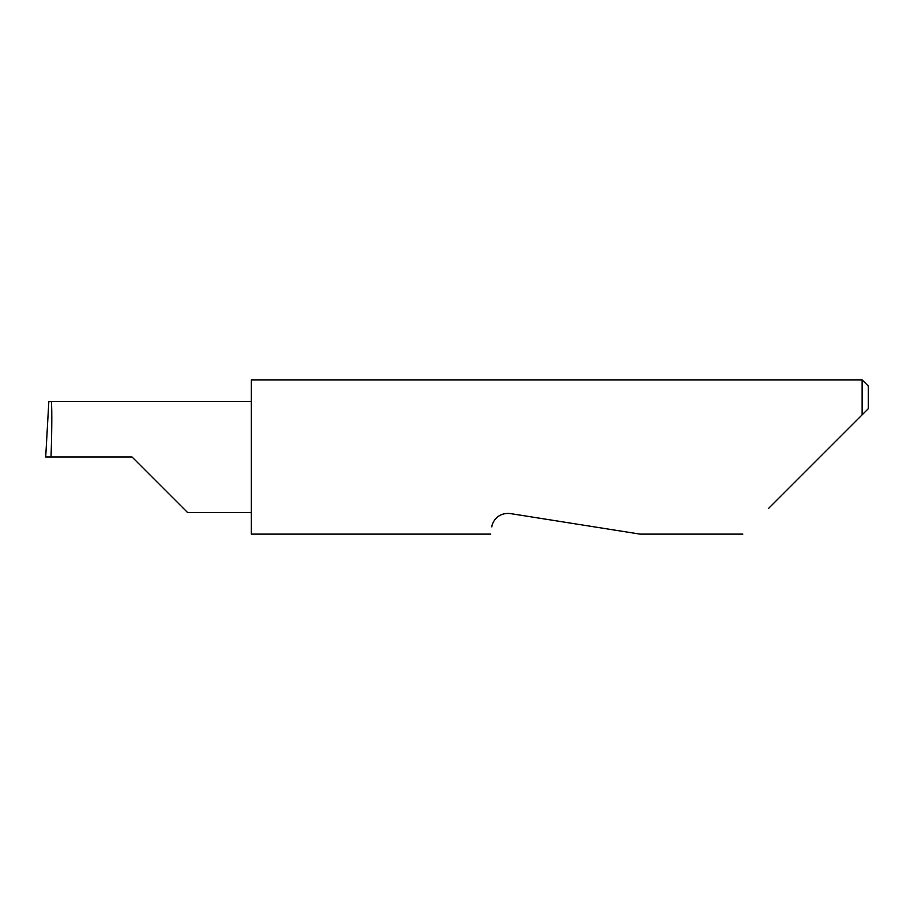 <?xml version="1.0" encoding="UTF-8"?>
<svg xmlns="http://www.w3.org/2000/svg" width="914" height="914" viewBox="0 0 914 914"><rect width="100%" height="100%" fill="white"/><g stroke="black" fill="none" stroke-linecap="round" stroke-linejoin="round"><path stroke-width="1.37" d="M132.073 457L187.576 512.503L132.073 457L187.576 512.503L132.073 457L51.013 457C52.064 429.534 52.064 399.018 51.013 401.497L48.842 401.497L45.7 457L51.013 457M491.835 526.887C490.315 536.461 490.315 536.461 491.835 526.887C491.961 522.945 497.125 512.24 510.183 513.554L640.029 534.119L510.183 513.554M768.537 508.435L862.131 414.842L862.131 379.881L251.35 379.881L251.35 534.119L490.692 534.119M868.3 408.672L862.131 414.842L868.3 408.672L868.3 386.051L862.131 379.881M251.35 401.497L51.013 401.497M187.576 512.503L251.35 512.503M742.854 534.119L640.029 534.119"/></g></svg>
